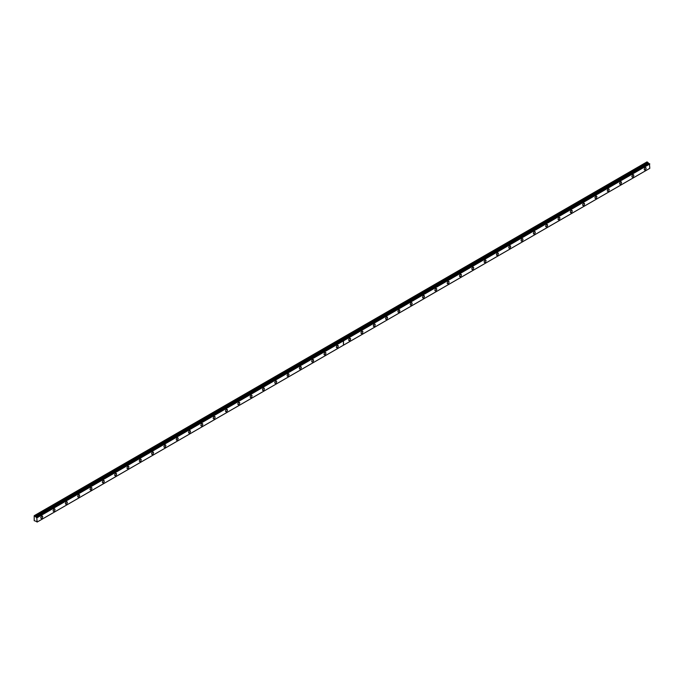 <?xml version="1.0" encoding="UTF-8"?>
<svg xmlns="http://www.w3.org/2000/svg" width="684" height="684" viewBox="0 0 684 684"><rect width="100%" height="100%" fill="white"/><g stroke="black" fill="none" stroke-linecap="round" stroke-linejoin="round"><path stroke-width="1.03" d="M36.055 521.293L37.124 522.054L36.765 517.403L649.441 163.673L36.295 517.446L35.859 516.907L648.5 163.134L35.859 516.907M649.201 163.792L648.535 163.185M632.871 177.002A1.308 0.752 120 0 0 633.717 175.848A1.308 0.752 120 0 0 633.521 174.805A1.308 0.752 120 0 0 632.871 174.873A1.308 0.752 120 0 0 632.016 176.019A1.308 0.752 120 0 0 632.213 177.07A1.308 0.752 120 0 0 632.871 177.002M620.55 184.116A1.308 0.752 120 0 0 621.405 182.961A1.308 0.752 120 0 0 621.209 181.918A1.308 0.752 120 0 0 620.55 181.978A1.308 0.752 120 0 0 619.695 183.132A1.308 0.752 120 0 0 619.901 184.176A1.308 0.752 120 0 0 620.55 184.116M608.238 191.221A1.308 0.752 120 0 0 609.093 190.075A1.308 0.752 120 0 0 608.888 189.023A1.308 0.752 120 0 0 608.238 189.092A1.308 0.752 120 0 0 607.383 190.237A1.308 0.752 120 0 0 607.58 191.289A1.308 0.752 120 0 0 608.238 191.221M595.918 198.334A1.308 0.752 120 0 0 596.773 197.18A1.308 0.752 120 0 0 596.576 196.137A1.308 0.752 120 0 0 595.918 196.197A1.308 0.752 120 0 0 595.071 197.351A1.308 0.752 120 0 0 595.268 198.394A1.308 0.752 120 0 0 595.918 198.334M583.606 205.439A1.308 0.752 120 0 0 584.461 204.294A1.308 0.752 120 0 0 584.256 203.242A1.308 0.752 120 0 0 583.606 203.31A1.308 0.752 120 0 0 582.751 204.465A1.308 0.752 120 0 0 582.956 205.508A1.308 0.752 120 0 0 583.606 205.439M571.294 212.553A1.308 0.752 120 0 0 572.149 211.399A1.308 0.752 120 0 0 571.944 210.356A1.308 0.752 120 0 0 571.294 210.415A1.308 0.752 120 0 0 570.439 211.57A1.308 0.752 120 0 0 570.636 212.621A1.308 0.752 120 0 0 571.294 212.553M558.973 219.667A1.308 0.752 120 0 0 559.828 218.512A1.308 0.752 120 0 0 559.632 217.469A1.308 0.752 120 0 0 558.973 217.529A1.308 0.752 120 0 0 558.127 218.683A1.308 0.752 120 0 0 558.324 219.726A1.308 0.752 120 0 0 558.973 219.667M546.661 226.772A1.308 0.752 120 0 0 547.516 225.626A1.308 0.752 120 0 0 547.311 224.574A1.308 0.752 120 0 0 546.661 224.643A1.308 0.752 120 0 0 545.806 225.788A1.308 0.752 120 0 0 546.012 226.84A1.308 0.752 120 0 0 546.661 226.772M534.349 233.885A1.308 0.752 120 0 0 535.196 232.731A1.308 0.752 120 0 0 534.999 231.688A1.308 0.752 120 0 0 534.349 231.748A1.308 0.752 120 0 0 533.494 232.902A1.308 0.752 120 0 0 533.691 233.945A1.308 0.752 120 0 0 534.349 233.885M522.029 240.99A1.308 0.752 120 0 0 522.884 239.845A1.308 0.752 120 0 0 522.687 238.793A1.308 0.752 120 0 0 522.029 238.861A1.308 0.752 120 0 0 521.174 240.007A1.308 0.752 120 0 0 521.379 241.059A1.308 0.752 120 0 0 522.029 240.99M509.717 248.104A1.308 0.752 120 0 0 510.572 246.95A1.308 0.752 120 0 0 510.367 245.907A1.308 0.752 120 0 0 509.717 245.966A1.308 0.752 120 0 0 508.862 247.121A1.308 0.752 120 0 0 509.067 248.164A1.308 0.752 120 0 0 509.717 248.104M497.405 255.209A1.308 0.752 120 0 0 498.251 254.063A1.308 0.752 120 0 0 498.055 253.012A1.308 0.752 120 0 0 497.405 253.08A1.308 0.752 120 0 0 496.55 254.234A1.308 0.752 120 0 0 496.746 255.277A1.308 0.752 120 0 0 497.405 255.209M485.084 262.323A1.308 0.752 120 0 0 485.939 261.168A1.308 0.752 120 0 0 485.743 260.125A1.308 0.752 120 0 0 485.084 260.194A1.308 0.752 120 0 0 484.229 261.339A1.308 0.752 120 0 0 484.434 262.391A1.308 0.752 120 0 0 485.084 262.323M472.772 269.436A1.308 0.752 120 0 0 473.627 268.282A1.308 0.752 120 0 0 473.422 267.239A1.308 0.752 120 0 0 472.772 267.299A1.308 0.752 120 0 0 471.917 268.453A1.308 0.752 120 0 0 472.114 269.496A1.308 0.752 120 0 0 472.772 269.436M460.452 276.541A1.308 0.752 120 0 0 461.307 275.396A1.308 0.752 120 0 0 461.11 274.344A1.308 0.752 120 0 0 460.452 274.412A1.308 0.752 120 0 0 459.605 275.558A1.308 0.752 120 0 0 459.802 276.61A1.308 0.752 120 0 0 460.452 276.541M448.14 283.655A1.308 0.752 120 0 0 448.995 282.501A1.308 0.752 120 0 0 448.789 281.457A1.308 0.752 120 0 0 448.14 281.517A1.308 0.752 120 0 0 447.285 282.672A1.308 0.752 120 0 0 447.49 283.715A1.308 0.752 120 0 0 448.14 283.655M435.828 290.76A1.308 0.752 120 0 0 436.683 289.614A1.308 0.752 120 0 0 436.477 288.562A1.308 0.752 120 0 0 435.828 288.631A1.308 0.752 120 0 0 434.973 289.785A1.308 0.752 120 0 0 435.169 290.828A1.308 0.752 120 0 0 435.828 290.76M423.507 297.873A1.308 0.752 120 0 0 424.362 296.719A1.308 0.752 120 0 0 424.166 295.676A1.308 0.752 120 0 0 423.507 295.744A1.308 0.752 120 0 0 422.661 296.89A1.308 0.752 120 0 0 422.857 297.942A1.308 0.752 120 0 0 423.507 297.873M411.195 304.987A1.308 0.752 120 0 0 412.05 303.833A1.308 0.752 120 0 0 411.845 302.79A1.308 0.752 120 0 0 411.195 302.85A1.308 0.752 120 0 0 410.34 304.004A1.308 0.752 120 0 0 410.545 305.047A1.308 0.752 120 0 0 411.195 304.987M398.883 312.092A1.308 0.752 120 0 0 399.73 310.946A1.308 0.752 120 0 0 399.533 309.895A1.308 0.752 120 0 0 398.883 309.963A1.308 0.752 120 0 0 398.028 311.109A1.308 0.752 120 0 0 398.225 312.161A1.308 0.752 120 0 0 398.883 312.092M386.563 319.206A1.308 0.752 120 0 0 387.418 318.051A1.308 0.752 120 0 0 387.221 317.008A1.308 0.752 120 0 0 386.563 317.068A1.308 0.752 120 0 0 385.708 318.222A1.308 0.752 120 0 0 385.913 319.266A1.308 0.752 120 0 0 386.563 319.206M374.251 326.311A1.308 0.752 120 0 0 375.106 325.165A1.308 0.752 120 0 0 374.9 324.113A1.308 0.752 120 0 0 374.251 324.182A1.308 0.752 120 0 0 373.396 325.327A1.308 0.752 120 0 0 373.601 326.379A1.308 0.752 120 0 0 374.251 326.311M361.939 333.424A1.308 0.752 120 0 0 362.785 332.27A1.308 0.752 120 0 0 362.588 331.227A1.308 0.752 120 0 0 361.939 331.287A1.308 0.752 120 0 0 361.084 332.441A1.308 0.752 120 0 0 361.28 333.484A1.308 0.752 120 0 0 361.939 333.424M349.618 340.529A1.308 0.752 120 0 0 350.473 339.384A1.308 0.752 120 0 0 350.276 338.332A1.308 0.752 120 0 0 349.618 338.4A1.308 0.752 120 0 0 348.763 339.555A1.308 0.752 120 0 0 348.968 340.598A1.308 0.752 120 0 0 349.618 340.529M645.183 169.888A1.308 0.752 120 0 0 646.038 168.743A1.308 0.752 120 0 0 645.833 167.691A1.308 0.752 120 0 0 645.183 167.76A1.308 0.752 120 0 0 644.328 168.914A1.308 0.752 120 0 0 644.525 169.957A1.308 0.752 120 0 0 645.183 169.888M337.306 347.643A1.308 0.752 120 0 0 338.161 346.489A1.308 0.752 120 0 0 337.956 345.446A1.308 0.752 120 0 0 337.306 345.514A1.308 0.752 120 0 0 336.451 346.66A1.308 0.752 120 0 0 336.648 347.711A1.308 0.752 120 0 0 337.306 347.643M324.994 354.757A1.308 0.752 120 0 0 325.841 353.602A1.308 0.752 120 0 0 325.644 352.559A1.308 0.752 120 0 0 324.994 352.619A1.308 0.752 120 0 0 324.139 353.773A1.308 0.752 120 0 0 324.336 354.816A1.308 0.752 120 0 0 324.994 354.757M312.673 361.862A1.308 0.752 120 0 0 313.529 360.716A1.308 0.752 120 0 0 313.332 359.664A1.308 0.752 120 0 0 312.673 359.733A1.308 0.752 120 0 0 311.818 360.878A1.308 0.752 120 0 0 312.024 361.93A1.308 0.752 120 0 0 312.673 361.862M300.361 368.975A1.308 0.752 120 0 0 301.216 367.821A1.308 0.752 120 0 0 301.011 366.778A1.308 0.752 120 0 0 300.361 366.838A1.308 0.752 120 0 0 299.507 367.992A1.308 0.752 120 0 0 299.703 369.035A1.308 0.752 120 0 0 300.361 368.975M288.041 376.08A1.308 0.752 120 0 0 288.896 374.935A1.308 0.752 120 0 0 288.699 373.883A1.308 0.752 120 0 0 288.041 373.951A1.308 0.752 120 0 0 287.194 375.106A1.308 0.752 120 0 0 287.391 376.149A1.308 0.752 120 0 0 288.041 376.08M275.729 383.194A1.308 0.752 120 0 0 276.584 382.04A1.308 0.752 120 0 0 276.379 380.997A1.308 0.752 120 0 0 275.729 381.065A1.308 0.752 120 0 0 274.874 382.211A1.308 0.752 120 0 0 275.079 383.262A1.308 0.752 120 0 0 275.729 383.194M263.417 390.308A1.308 0.752 120 0 0 264.272 389.153A1.308 0.752 120 0 0 264.067 388.11A1.308 0.752 120 0 0 263.417 388.17A1.308 0.752 120 0 0 262.562 389.324A1.308 0.752 120 0 0 262.759 390.367A1.308 0.752 120 0 0 263.417 390.308M251.096 397.413A1.308 0.752 120 0 0 251.951 396.267A1.308 0.752 120 0 0 251.755 395.215A1.308 0.752 120 0 0 251.096 395.284A1.308 0.752 120 0 0 250.25 396.429A1.308 0.752 120 0 0 250.447 397.481A1.308 0.752 120 0 0 251.096 397.413M238.784 404.526A1.308 0.752 120 0 0 239.639 403.372A1.308 0.752 120 0 0 239.434 402.329A1.308 0.752 120 0 0 238.784 402.389A1.308 0.752 120 0 0 237.929 403.543A1.308 0.752 120 0 0 238.135 404.586A1.308 0.752 120 0 0 238.784 404.526M226.472 411.631A1.308 0.752 120 0 0 227.319 410.486A1.308 0.752 120 0 0 227.122 409.434A1.308 0.752 120 0 0 226.472 409.502A1.308 0.752 120 0 0 225.617 410.648A1.308 0.752 120 0 0 225.814 411.7A1.308 0.752 120 0 0 226.472 411.631M214.152 418.745A1.308 0.752 120 0 0 215.007 417.591A1.308 0.752 120 0 0 214.81 416.547A1.308 0.752 120 0 0 214.152 416.607A1.308 0.752 120 0 0 213.297 417.762A1.308 0.752 120 0 0 213.502 418.805A1.308 0.752 120 0 0 214.152 418.745M201.84 425.85A1.308 0.752 120 0 0 202.695 424.704A1.308 0.752 120 0 0 202.49 423.652A1.308 0.752 120 0 0 201.84 423.721A1.308 0.752 120 0 0 200.985 424.875A1.308 0.752 120 0 0 201.19 425.918A1.308 0.752 120 0 0 201.84 425.85M189.528 432.963A1.308 0.752 120 0 0 190.374 431.809A1.308 0.752 120 0 0 190.178 430.766A1.308 0.752 120 0 0 189.528 430.834A1.308 0.752 120 0 0 188.673 431.98A1.308 0.752 120 0 0 188.869 433.032A1.308 0.752 120 0 0 189.528 432.963M177.207 440.077A1.308 0.752 120 0 0 178.062 438.923A1.308 0.752 120 0 0 177.866 437.88A1.308 0.752 120 0 0 177.207 437.94A1.308 0.752 120 0 0 176.352 439.094A1.308 0.752 120 0 0 176.558 440.137A1.308 0.752 120 0 0 177.207 440.077M164.895 447.182A1.308 0.752 120 0 0 165.75 446.036A1.308 0.752 120 0 0 165.545 444.985A1.308 0.752 120 0 0 164.895 445.053A1.308 0.752 120 0 0 164.04 446.199A1.308 0.752 120 0 0 164.237 447.25A1.308 0.752 120 0 0 164.895 447.182M152.575 454.296A1.308 0.752 120 0 0 153.43 453.141A1.308 0.752 120 0 0 153.233 452.098A1.308 0.752 120 0 0 152.575 452.158A1.308 0.752 120 0 0 151.728 453.312A1.308 0.752 120 0 0 151.925 454.356A1.308 0.752 120 0 0 152.575 454.296M140.263 461.401A1.308 0.752 120 0 0 141.118 460.255A1.308 0.752 120 0 0 140.913 459.203A1.308 0.752 120 0 0 140.263 459.272A1.308 0.752 120 0 0 139.408 460.426A1.308 0.752 120 0 0 139.613 461.469A1.308 0.752 120 0 0 140.263 461.401M127.951 468.514A1.308 0.752 120 0 0 128.806 467.36A1.308 0.752 120 0 0 128.601 466.317A1.308 0.752 120 0 0 127.951 466.385A1.308 0.752 120 0 0 127.096 467.531A1.308 0.752 120 0 0 127.292 468.583A1.308 0.752 120 0 0 127.951 468.514M115.63 475.628A1.308 0.752 120 0 0 116.485 474.474A1.308 0.752 120 0 0 116.289 473.431A1.308 0.752 120 0 0 115.63 473.49A1.308 0.752 120 0 0 114.784 474.645A1.308 0.752 120 0 0 114.98 475.688A1.308 0.752 120 0 0 115.63 475.628M103.318 482.733A1.308 0.752 120 0 0 104.173 481.587A1.308 0.752 120 0 0 103.968 480.536A1.308 0.752 120 0 0 103.318 480.604A1.308 0.752 120 0 0 102.463 481.75A1.308 0.752 120 0 0 102.668 482.801A1.308 0.752 120 0 0 103.318 482.733M91.006 489.847A1.308 0.752 120 0 0 91.853 488.692A1.308 0.752 120 0 0 91.656 487.649A1.308 0.752 120 0 0 91.006 487.709A1.308 0.752 120 0 0 90.151 488.863A1.308 0.752 120 0 0 90.348 489.906A1.308 0.752 120 0 0 91.006 489.847M78.686 496.952A1.308 0.752 120 0 0 79.541 495.806A1.308 0.752 120 0 0 79.344 494.754A1.308 0.752 120 0 0 78.686 494.823A1.308 0.752 120 0 0 77.831 495.968A1.308 0.752 120 0 0 78.036 497.02A1.308 0.752 120 0 0 78.686 496.952M66.374 504.065A1.308 0.752 120 0 0 67.229 502.911A1.308 0.752 120 0 0 67.023 501.868A1.308 0.752 120 0 0 66.374 501.928A1.308 0.752 120 0 0 65.519 503.082A1.308 0.752 120 0 0 65.724 504.125A1.308 0.752 120 0 0 66.374 504.065M54.062 511.179A1.308 0.752 120 0 0 54.908 510.025A1.308 0.752 120 0 0 54.711 508.973A1.308 0.752 120 0 0 54.062 509.041A1.308 0.752 120 0 0 53.207 510.196A1.308 0.752 120 0 0 53.403 511.239A1.308 0.752 120 0 0 54.062 511.179M41.741 518.284A1.308 0.752 120 0 0 42.596 517.13A1.308 0.752 120 0 0 42.399 516.087A1.308 0.752 120 0 0 41.741 516.155A1.308 0.752 120 0 0 40.886 517.301A1.308 0.752 120 0 0 41.091 518.352A1.308 0.752 120 0 0 41.741 518.284M35.825 516.856L34.2 515.71L34.2 520.686L36.064 521.293M647.834 162.356L341.521 339.204L340.726 338.742L647.03 161.894L648.5 163.134M649.407 163.673L36.765 517.403M649.441 163.673L649.8 168.332L343.496 345.172L343.496 340.837L649.8 163.989M340.726 338.742L34.354 515.616M37.124 517.72L343.428 340.871L343.428 345.206L37.124 522.054M340.658 338.777L341.461 339.238L35.158 516.078M37.03 517.557L649.706 163.835M648.167 162.946L35.491 516.668"/></g></svg>
